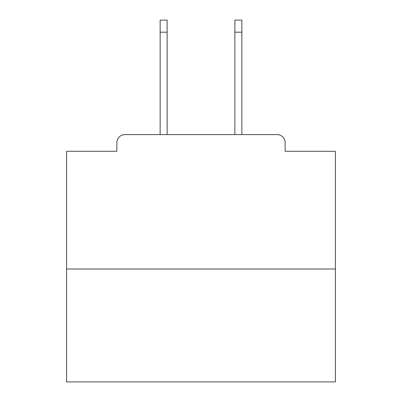 <?xml version="1.0" encoding="UTF-8"?>
<svg xmlns="http://www.w3.org/2000/svg" width="402" height="402" viewBox="0 0 402 402"><rect width="100%" height="100%" fill="white"/><g stroke="black" fill="none" stroke-linecap="round" stroke-linejoin="round"><path stroke-width="0.6" d="M285.134 151.273L285.134 142.67L285.134 151.273L335.399 151.273L335.399 381.9L66.601 381.9L66.601 151.273L116.866 151.273L116.866 142.67L116.866 151.273M335.399 269.003L66.601 269.003M285.134 142.67A8.065 8.065 0 0 0 277.068 134.61L124.932 134.61A8.065 8.065 0 0 0 116.866 142.67M277.068 134.61L242.934 134.61M159.066 134.61L124.932 134.61M167.131 32.195L160.142 32.195L160.142 20.1L167.131 20.1L167.131 134.61M160.142 32.195L160.142 134.61M241.858 20.1L241.858 32.195L234.868 32.195L234.868 20.1L241.858 20.1M234.868 134.61L234.868 32.195M241.858 134.61L241.858 32.195"/></g></svg>
